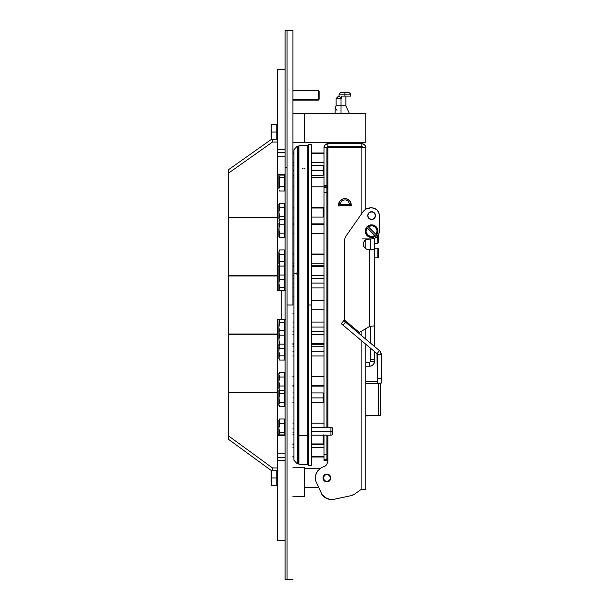 <?xml version="1.0" encoding="UTF-8"?>
<svg xmlns="http://www.w3.org/2000/svg" width="610" height="610" viewBox="0 0 610 610"><rect width="100%" height="100%" fill="white"/><g stroke="black" fill="none" stroke-linecap="round" stroke-linejoin="round"><path stroke-width="0.91" d="M292.899 305L287.066 305L287.066 579.5L287.066 167.75L285.122 167.75L285.122 579.5L287.066 579.5L287.066 305L292.899 305L292.899 30.5L292.899 305M285.122 30.5L285.122 167.75L285.122 30.5L287.066 30.5L287.066 305L287.066 30.5L287.066 167.75L287.066 30.5L292.899 30.5M285.122 578.913L285.122 167.75L287.066 167.75L287.066 578.913M277.352 156.823L285.122 156.823L277.352 156.823L277.352 174.445L277.352 152.622L285.122 152.622L277.352 152.622L277.352 156.823M277.352 149.48L277.352 152.622L277.352 149.48L285.122 149.48L277.352 149.48L277.352 69.761L285.122 69.761L277.352 69.761L277.352 149.48M285.122 290.421L277.352 290.421L277.352 276.002L228.765 276.002L277.352 276.002L228.765 276.002L228.765 217.854L277.352 217.854L228.765 217.854L228.765 275.705L277.352 275.705L277.352 217.465L228.765 217.465L228.765 217.854L228.765 172.973L272.487 142.054L228.765 172.973L228.765 169.534L271.13 139.576L228.765 169.534L228.765 217.465L277.352 217.465L277.352 174.445L285.122 174.445L277.352 174.445L277.352 175.1L285.122 175.1M285.122 69.647L277.352 69.761M277.352 540.239L277.352 453.177L285.122 453.177L277.352 453.177L277.352 457.378L285.122 457.378L277.352 457.378L277.352 460.519L285.122 460.519L277.352 460.519L277.352 540.239L285.122 540.239L277.352 540.353L285.122 540.353M277.352 435.555L285.122 435.555L277.352 435.555L277.352 434.907L277.352 453.177L277.352 435.555M228.765 276.002L228.765 333.998L228.765 276.002M272.487 142.054L272.487 139.812L272.487 142.054L277.352 142.054L272.487 142.054M277.352 290.421L285.358 290.421M285.358 319.579L277.352 319.579L281.233 319.579L281.233 290.421L281.233 319.579L285.122 319.579M277.352 319.579L277.352 333.998L228.765 333.998L277.352 333.998L228.765 334.295L228.765 392.146L277.352 392.146L277.352 334.295L228.765 334.295L228.765 392.146L277.352 392.146L277.352 392.535L228.765 392.535L228.765 392.146L228.765 436.081L272.487 467.946L277.352 467.946L272.487 467.946L228.765 436.081L228.765 439.513L271.13 470.394L228.765 439.513L228.765 392.535L277.352 392.535L277.352 434.899L285.122 434.899M272.487 470.188L272.487 467.946L272.487 470.188M320.456 468.244L304.558 468.244L320.456 468.244A11.659 11.659 0 0 1 321.34 467.71L325.359 465.956L326.708 464.66L327.875 461.16L327.875 459.498L326.907 459.498L326.907 454.641L323.986 454.641L323.986 459.498L326.907 459.498L326.907 454.641L323.986 454.641L323.986 435.204M304.558 487.68L318.588 487.68L304.558 487.68M325.42 474.366L328.393 474.366L330.498 476.471L330.795 477.958L329.652 480.711L326.907 481.847L324.154 480.711L323.018 477.958L324.154 475.213L325.42 474.366L328.393 474.366M328.393 481.549L325.42 481.549M323.315 479.445L323.315 476.471M330.498 479.445L329.652 480.711M304.558 113.582L365.771 113.582L365.771 142.732L292.899 142.732L304.558 142.732L304.558 113.582L292.899 113.582L304.558 113.582L304.558 142.732L365.771 142.732L365.771 113.582L304.558 113.582M271.824 477.95L271.32 472.109L271.824 477.958L271.32 479.887L271.824 477.958L276.765 477.958L276.765 485.735L271.313 485.735M271.313 470.188L271.13 474.069L271.824 470.188L271.13 470.188L271.824 470.188L271.13 470.188L271.13 485.735L271.824 485.735L271.13 485.735L271.824 477.958L271.32 479.887M271.824 485.72L271.13 481.847L271.32 483.814L271.824 477.958L271.32 476.036L271.824 477.958L276.765 477.958L276.765 470.188L271.824 470.188L277.352 470.188M271.32 485.735L271.824 485.735L271.32 485.735L271.824 485.735L271.13 481.847L271.13 474.069L271.824 470.188M271.824 485.735L277.352 485.735M271.32 476.036L271.13 474.069L271.32 476.036M277.352 481.847L276.765 481.847L277.352 481.847M271.32 126.178L271.824 124.265L271.13 124.265L271.824 124.265L271.13 128.153L271.824 132.042L271.13 128.153L271.824 124.265L276.765 124.265L271.13 124.265L271.13 128.153L271.824 124.265L271.13 124.265L271.13 135.931L271.824 132.042L271.13 128.153L271.13 139.812L271.824 139.812L271.13 135.931L271.13 139.812L271.824 139.812L271.13 139.812L271.824 139.812L271.32 137.891L271.824 139.812L271.13 139.812L276.765 139.812L271.816 139.781M271.824 139.812L271.13 135.931L271.816 132.065M276.765 124.265L277.352 124.265L276.765 124.265L276.765 132.042L271.824 132.042L276.765 132.042L276.765 139.812L277.352 139.812L276.765 139.812M271.13 135.931L271.32 137.891L271.824 132.042L271.32 130.113M318.329 99.529L292.899 99.529L318.329 99.529L318.329 100.185L319.129 98.835L318.329 99.529L318.329 90.471L318.329 99.529M292.899 100.185L318.329 100.185L319.129 99.239M319.129 91.309L319.129 98.835L319.129 91.271L318.329 90.471L292.899 90.471M279.601 390.263L278.907 388.143L279.601 390.263L284.542 390.263L279.601 390.263L278.907 388.143L279.601 386.023L284.542 386.023L279.601 386.023L278.907 381.54L279.601 377.056L284.542 377.056L284.542 393.541L279.601 393.541L278.907 390.011L278.907 405.551L279.601 406.748L278.907 404.636L279.601 402.516L278.907 398.025L279.601 393.541L278.907 391.178L279.22 389.615L278.907 405.551M278.907 390.926L278.907 390.209M284.542 402.516L279.601 402.516L278.907 398.025L279.601 393.541L284.542 393.541L284.542 406.748L279.601 406.748L278.907 404.636L279.601 402.516L284.542 402.516M279.601 406.748L284.542 406.748M285.122 398.025L284.542 398.025L285.122 398.025M323.186 397.933L323.186 402.638L323.186 397.933L311.359 397.933L323.186 397.933L323.186 392.924L323.186 397.933L323.986 397.911L323.186 397.933M308.446 397.933L307.714 397.933L308.446 397.933M293.898 397.933L292.899 397.933L293.898 397.933M278.907 433.039L278.907 434.899L279.601 432.719L278.907 428.235L279.601 423.744L278.907 421.38L278.907 428.235L279.601 423.744L279.09 420.183L279.601 419.017L284.542 419.017L284.542 423.744L279.601 423.744L284.542 423.744L284.542 432.719L279.601 432.719L284.542 432.719L284.542 434.899M323.186 443.928L323.986 443.218L323.186 443.928L323.186 435.204L323.186 443.928L311.359 443.928L323.186 443.928L323.186 444.499L323.186 443.928M292.899 443.928L293.898 443.928L292.899 443.928M307.714 443.928L308.446 443.928L307.714 443.928M284.542 203.244L279.601 203.244L279.09 204.35L278.907 218.952L279.601 216.71L278.907 212.219L279.601 207.735L278.907 204.449L278.907 205.486L279.601 203.244L284.542 203.244L284.542 207.735L279.601 207.735L278.907 205.486L278.907 212.219L279.601 207.735L279.235 207.011M278.907 212.219L279.098 220.103M278.907 218.952L279.601 216.71L279.09 214.484L279.601 216.71L284.542 216.71L279.601 216.71L279.243 217.419M278.907 204.449L279.464 203.488M279.601 207.735L284.542 207.735L284.542 219.73L279.464 219.981M279.09 214.491L279.601 216.71M284.542 205.486L285.122 205.486L284.542 205.486M284.542 207.735L284.542 216.71M323.186 208.01L323.986 208.712L323.186 207.362L323.186 208.01L311.359 208.01L323.186 208.01L323.186 217.076L323.186 208.01M292.899 208.01L293.898 208.01L292.899 208.01M307.714 208.01L308.446 208.01L307.714 208.01M278.907 176.519L278.907 178.128L279.601 179.332L279.09 178.219M323.186 170.358L323.986 170.358L323.186 170.358L323.186 165.501L323.186 170.358L311.359 170.358L323.186 170.358L323.186 175.215L323.186 170.358M292.899 170.358L293.898 170.358L292.899 170.358M307.714 170.358L308.446 170.358L307.714 170.358M323.986 351.246L311.359 351.246L323.986 351.246M308.446 351.246L307.714 351.246L308.446 351.246M293.898 351.246L292.899 351.246L293.898 351.246M279.09 349.072L278.907 351.337L279.09 349.072M278.907 344.482L278.907 358.863L279.601 360.06L278.907 357.94L279.601 355.821L278.907 351.337L278.907 357.94L279.601 355.821L284.542 355.821L279.601 355.821L278.907 351.337L278.907 347.204L279.601 348.401L278.907 346.282L278.907 347.204L279.601 344.162L278.907 339.678L279.601 335.187L278.907 332.824L278.907 339.678L279.601 335.187L284.542 335.187L284.542 344.162L279.601 344.162L284.542 344.162L284.542 360.06L279.601 360.06L284.542 360.06M279.601 360.06L278.907 357.94L278.907 358.855M285.122 351.337L284.542 351.337L285.122 351.337M323.986 327.074L311.359 327.074L323.986 327.074M308.446 327.074L307.714 327.074L308.446 327.074M293.898 327.074L292.899 327.074L293.898 327.074M279.09 324.406L278.907 326.922L279.09 324.406M284.542 319.579L284.542 322.682L279.601 322.682L279.09 319.114L278.907 327.166L279.601 322.682L284.542 322.682L284.542 330.46L279.601 330.46L279.09 331.497M279.38 330.833L278.907 327.166L278.907 332.824L279.601 330.46L284.542 330.46L284.542 335.187L279.601 335.187L278.907 332.824L279.601 330.46L278.907 331.657L279.09 347.349L279.601 348.401L284.542 348.401L279.601 348.401M278.907 333.769L279.09 332.702M278.907 320.067L278.907 319.35M285.122 327.166L284.542 327.166L285.122 327.166M292.899 343.712L293.898 343.712L292.899 343.712M307.714 343.712L308.446 343.712L307.714 343.712M311.359 343.712L323.986 343.712L311.359 343.712M279.09 344.841L278.907 346.167L279.09 344.841M278.907 332.58L278.907 331.863M284.542 346.282L285.122 346.282L284.542 346.282M284.542 335.187L284.542 344.162M292.899 385.573L293.898 385.573L292.899 385.573M307.714 385.573L308.446 385.573L307.714 385.573M311.359 385.573L323.986 385.573L311.359 385.573M278.907 381.044L279.601 376.561M279.09 386.702L278.907 388.029L279.09 386.702M284.542 372.321L284.542 377.056L279.601 377.056L278.907 374.685L279.601 372.321L284.542 372.321L279.601 372.321L279.09 373.366M278.907 373.518L278.907 374.685L279.601 372.321L278.907 373.518L278.907 389.066M278.907 374.441L278.907 373.724M284.542 388.143L285.122 388.143L284.542 388.143M284.542 377.056L284.542 386.023M292.899 456.44L293.898 456.44L292.899 456.44M307.714 456.44L308.446 456.44L307.714 456.44M311.359 456.44L323.986 456.44L311.359 456.44M292.899 428.144L293.898 428.144L292.899 428.144M279.09 433.397L278.907 434.724L279.09 433.397M284.542 419.017L279.601 419.017L278.907 421.251L278.907 420.214L278.907 435.555M284.542 428.235L285.122 428.235L284.542 428.235M292.899 254.706L293.898 254.706L292.899 254.706M307.714 254.706L308.446 254.706L307.714 254.706M311.359 254.706L323.986 254.706L311.359 254.706M279.601 267.889L278.907 266.684L278.907 277.306L279.601 275.057L279.09 268.301L278.907 277.306L279.09 278.435L279.601 275.057L279.09 276.162M279.09 261.179L279.601 254.423L278.907 252.182L278.907 263.84L279.464 261.842M278.907 251.137L279.601 249.94L284.542 249.94L279.601 249.94L278.907 252.182L279.464 250.184M284.542 249.94L284.542 254.423L279.601 254.423L278.907 258.914L278.907 252.182L279.235 253.699M279.601 254.423L284.542 254.423L284.542 261.598L279.601 261.598L284.542 261.598L284.542 266.082L279.601 266.082L278.907 270.573L279.601 275.057L279.09 272.838M278.907 258.914L278.907 263.84L279.601 266.082L279.09 264.969L279.601 266.082L284.542 266.082L284.542 275.057L279.601 275.057L284.542 275.057L284.542 279.548L279.601 279.548L284.542 279.548L284.542 287.569L279.601 287.569L278.907 283.086L278.923 290.146M284.542 252.182L285.122 252.182L284.542 252.182M284.542 254.423L284.542 261.598M292.899 266.364L293.898 266.364L292.899 266.364M307.714 266.364L308.446 266.364L307.714 266.364M311.359 266.364L323.986 266.364L311.359 266.364M279.09 264.969L279.601 261.598L278.907 262.796M279.09 268.301L279.601 266.082M279.471 279.319L279.098 278.45M278.907 277.306L279.601 279.548L278.907 278.343M278.907 265.075L278.907 266.684M284.542 263.84L285.122 263.84L284.542 263.84M284.542 266.082L284.542 275.057M292.899 224.503L293.898 224.503L292.899 224.503M307.714 224.503L308.446 224.503L307.714 224.503M311.359 224.503L323.986 224.503L311.359 224.503M279.09 223.108L279.601 224.221L278.907 220.934L279.601 224.221L278.907 228.704L278.907 235.437L279.09 236.573L279.601 233.195L279.09 234.301M278.907 221.979L279.601 219.73L284.542 219.73L284.542 224.221L279.601 224.221L284.542 224.221L284.542 233.195L279.601 233.195L279.09 230.976L279.601 233.195L284.542 233.195L284.542 237.686L279.601 237.686L284.542 237.686M279.09 220.835L279.601 219.73L278.907 220.934M279.09 230.976L278.907 223.214M279.09 226.44L279.601 224.221M279.471 237.458L279.098 236.588M278.907 235.437L279.601 237.686L278.907 236.482M284.542 221.979L285.122 221.979L284.542 221.979M284.542 224.221L284.542 233.195M292.899 283.086L293.898 283.086L292.899 283.086M307.714 283.086L308.446 283.086L307.714 283.086M311.359 283.086L323.986 283.086L311.359 283.086M278.907 290.589L279.601 287.569L278.907 283.086L278.907 290.421M278.907 283.086L279.601 278.595L278.907 283.086L278.907 277.588M279.09 288.683L279.601 287.569L284.542 287.569L284.542 290.421M279.601 278.595L279.09 280.806M284.542 283.086L285.122 283.086L284.542 283.086M292.899 153.636L293.898 153.636L292.899 153.636M307.714 153.636L308.446 153.636L307.714 153.636M311.359 153.636L323.986 153.636L311.359 153.636M326.907 153.636L327.875 153.636L326.907 153.636M292.899 177.807L293.898 177.807L292.899 177.807M307.714 177.807L308.446 177.807L307.714 177.807M311.359 177.807L323.986 177.807L311.359 177.807M326.907 177.807L327.875 177.807L326.907 177.807M284.542 175.1L284.542 186.5L279.601 186.5L279.09 187.605L279.601 186.5L278.907 182.016L278.907 188.749L279.601 186.5L279.09 179.744L278.907 188.749M279.601 177.525L279.09 179.744L279.601 177.525L279.09 176.412L279.601 177.525L284.542 177.525L279.601 177.525L279.09 176.42M279.601 186.5L279.09 184.281L279.601 186.5L284.542 186.5L284.542 190.991L279.601 190.991L279.09 189.878M279.601 190.991L284.542 190.991M279.09 179.744L278.907 182.016L278.907 178.128M279.243 187.209L279.09 187.605M278.907 174.506L278.907 175.283M284.542 175.283L285.122 175.283L284.542 175.283M284.542 177.525L284.542 186.5M340.022 204.419L341.493 201.178L343.948 199.935L345.817 199.935L348.272 201.178L349.736 204.419L340.022 204.419L340.022 205.425L349.736 205.425L349.736 204.419L340.022 204.419M323.986 460.375L327.875 460.375L323.986 460.375L323.986 459.498L326.907 459.498L326.907 460.375L326.907 459.498M323.986 427.435L323.986 192.287L326.907 192.287L326.907 427.435L326.907 187.43L323.986 187.43L323.986 192.287L326.907 192.287L326.907 187.43L323.986 187.43M326.907 435.204L326.907 454.641L326.907 435.204M326.975 187.43L327.875 187.43L327.875 427.435L327.875 147.589L361.882 147.589L361.882 213.378L361.882 147.589L327.875 147.589M327.875 187.43L326.388 187.43M327.875 435.204L327.875 459.498L327.875 435.204M361.882 238.929L371.604 238.929L374.578 238.335L377.102 236.649A7.77 7.77 0 0 0 379.374 231.152L379.374 231.16A7.77 7.77 0 0 1 378.406 234.919A7.77 7.77 0 0 0 379.374 231.152L379.374 215.604A7.77 7.77 0 0 0 374.57 208.422L371.604 207.835A7.77 7.77 0 0 1 379.374 215.604L379.374 231.152A7.77 7.77 0 0 1 371.604 238.929L368.684 238.929A5.345 5.345 0 0 0 364.91 240.492L366.64 239.333L371.604 238.929M330.101 499.46L324.711 497.325A11.659 11.659 0 0 0 330.101 499.46L333.99 499.3L351.024 495.678A9.714 9.714 0 0 0 354.646 494.085A9.714 9.714 0 0 1 351.024 495.678L333.99 499.3A11.659 11.659 0 0 0 333.99 499.3A11.659 11.659 0 0 1 321.012 492.849A11.659 11.659 0 0 0 323.247 496.06M326.907 147.589L326.907 185.486L323.986 185.486L323.986 147.589A3.889 3.889 0 0 1 327.875 143.701L361.882 143.701L361.882 146.613L327.875 146.613L327.875 143.701L325.13 144.837L323.986 147.589L326.907 147.589L327.875 146.613L327.875 143.701L361.882 143.701A3.889 3.889 0 0 1 365.771 147.589L361.882 147.589L365.771 147.589L364.635 144.837L361.882 143.701L361.882 146.613L362.858 147.589M365.771 209.253L365.771 147.589L365.771 209.253M325.13 144.837L324.284 146.103M326.975 147.216L327.501 146.69M364.635 144.837L363.369 143.998M362.256 146.69L362.782 147.216M326.38 498.339L321.988 494.542L315.53 480.535L315.5 475.541L316.285 473.146L317.558 470.981L321.34 467.71L319.274 469.143M320.982 467.916L321.569 467.595M342.454 199.089A6.313 6.313 0 0 0 339.046 202.497L338.565 204.914A6.313 6.313 0 0 1 344.879 198.601A6.313 6.313 0 0 1 351.2 204.914A6.313 6.313 0 0 0 350.719 202.497L349.347 200.454A6.313 6.313 0 0 0 347.311 199.089M349.347 200.454L346.114 198.723A6.313 6.313 0 0 0 342.477 199.073L339.633 201.407L338.687 203.687L338.565 205.89L338.565 204.914L338.565 205.89L340.022 205.89L340.022 205.425L349.736 205.425L349.736 205.89L351.2 205.89L351.078 203.687L350.132 201.407M324.711 497.325L323.231 496.044M327.578 463.005L327.875 461.16M346.114 198.723L347.296 199.081L346.114 198.723A6.313 6.313 0 0 1 347.288 199.073L344.879 198.601L342.462 199.081M340.418 200.454L339.633 201.407M365.771 239.684L365.771 240.203M365.771 239.791L365.771 248.75L365.771 240.386L365.016 240.386M365.771 328.698L365.771 339.16L365.771 328.698M365.771 344.231L365.771 489.616L360.914 489.616L365.771 489.616L365.771 344.231M354.646 494.085L360.914 489.616L354.646 494.085L351.024 495.678M339.046 202.505A6.313 6.313 0 0 0 338.565 204.914L338.687 203.687L338.565 204.914M339.046 202.497L338.687 203.687L339.046 202.497M323.224 479.483L324.085 480.779L326.907 481.946L329.72 480.779L330.887 477.958L330.582 476.433L328.432 474.275L325.382 474.275L324.085 475.144L322.919 477.958L324.085 480.779L326.907 481.946M361.882 330.94L361.882 335.896L361.882 330.94M361.882 340.967L361.882 489.616L361.882 340.967M315.248 478.042L315.5 475.541L317.558 470.981M330.887 477.958L329.72 475.144M325.382 474.275L324.085 475.144L322.919 477.958M328.432 481.641L329.72 480.779M338.565 205.89L340.022 205.89M349.736 205.89L351.2 205.89M365.771 240.386L364.635 240.386M326.907 474.488L326.907 474.069A3.889 3.889 0 0 0 323.018 477.958A3.889 3.889 0 0 0 326.907 481.847A3.889 3.889 0 0 1 323.018 477.958A3.889 3.889 0 0 1 326.907 474.069A3.889 3.889 0 0 1 330.795 477.958A3.889 3.889 0 0 1 326.907 481.847L326.907 481.427A3.469 3.469 0 0 1 323.437 477.958A3.469 3.469 0 0 1 326.907 474.488L328.233 474.755L326.907 474.488A3.469 3.469 0 0 1 330.376 477.958A3.469 3.469 0 0 1 326.907 481.427L325.58 481.168L326.907 481.847A3.889 3.889 0 0 0 330.795 477.958A3.889 3.889 0 0 0 326.907 474.069L324.451 475.503L323.437 477.958L323.696 476.631M330.376 477.958L330.109 479.285L330.109 476.631L328.233 474.755M323.437 477.958L323.696 479.285L325.58 481.168M326.907 481.427L329.362 480.413L330.109 479.285M323.986 300.791L311.359 300.791L323.986 300.791M308.446 300.791L307.714 300.791L308.446 300.791M311.359 144.669L308.446 144.669L308.446 305L311.359 305L311.359 144.669L311.359 305L308.446 305L308.446 465.331L311.359 465.331L311.359 305L311.359 465.331M298.237 272.868L298.237 146.133L298.237 272.868L297.268 272.868L298.237 272.868L298.237 463.867L298.237 272.868M298.237 146.133L297.268 146.133L297.268 272.868L297.268 146.133L293.898 149.785L293.898 273.608L297.268 272.868L293.898 273.608L293.898 460.214L297.268 463.867L297.268 272.868L297.268 463.867L298.237 463.867M296.445 274.02L298.969 273.981M298.969 435.54L298.969 464.355L307.714 464.355L307.714 435.54L298.969 435.54L307.714 435.54L307.714 145.645L298.969 145.645L298.969 435.54M304.924 168.223L303.925 168.375M302.758 168.375L302.202 168.36M307.714 145.676L307.714 464.279M329.819 147.589L329.819 146.613M359.946 146.613L360.914 147.589M375.486 215.604A3.889 3.889 0 0 0 368.013 214.118A3.889 3.889 0 0 0 367.716 215.604A3.889 3.889 0 0 1 371.604 211.716A3.889 3.889 0 0 1 375.486 215.604L374.349 218.357L371.604 219.493L368.852 218.357L367.716 215.604L368.852 212.859L371.604 211.716L374.349 212.859L375.486 215.604A3.889 3.889 0 0 1 371.604 219.493A3.889 3.889 0 0 1 367.716 215.604A3.889 3.889 0 0 0 374.349 218.357A3.889 3.889 0 0 0 375.486 215.604L375.196 217.091M365.771 362.332L369.66 362.332L370.628 361.356L374.517 361.356L374.517 351.566L374.517 361.356A4.857 4.857 0 0 1 369.66 366.213L365.771 366.213L369.66 366.213L369.66 362.332L369.66 366.213L371.52 365.847L370.606 366.122M374.517 361.356L373.701 364.056L371.52 365.847L373.091 364.795M379.496 350.674L345.534 322.171L343.034 325.153L341.272 323.674L377.003 353.655L379.496 350.674L345.534 322.171L343.034 325.153L377.003 353.655L379.496 350.674A4.857 4.857 0 0 1 381.235 354.395L381.235 383.095L377.346 383.095L377.346 378.238L377.346 383.095L381.235 383.095L381.235 378.238L377.346 378.238L377.003 353.655A0.968 0.968 0 0 1 377.346 354.395L377.254 353.991L377.346 354.395L381.235 354.395L381.235 378.238L377.346 378.238L377.254 353.991M341.272 323.674L343.773 320.692L345.534 322.171L343.773 320.692L344.398 319.953L359.282 332.442L369.66 326.449L374.517 325.892L374.517 249.612L369.66 249.612L369.66 326.449L374.517 325.892L374.517 346.495L374.517 249.612L368.684 249.612A5.345 5.345 0 0 1 363.346 244.267A5.345 5.345 0 0 1 368.684 238.929L366.64 239.333L364.91 240.492L363.751 242.223L363.346 244.267L363.751 242.223M380.228 351.436L381.235 354.395L377.346 354.395M364.422 210.244L362.866 211.975A9.714 9.714 0 0 1 370.827 207.835L368.516 208.109A9.714 9.714 0 0 0 368.509 208.109L366.343 208.933A9.714 9.714 0 0 0 366.335 208.933L364.422 210.244A9.714 9.714 0 0 0 362.866 211.975L346.152 235.849L344.848 238.502L344.398 241.423L344.398 319.953L359.282 332.442L358.657 333.19M370.827 207.835L366.343 208.933M364.91 248.049A5.345 5.345 0 0 0 368.684 249.612L366.64 249.208L364.91 248.049L363.751 246.318L363.346 244.267L363.751 246.318M359.282 332.442L369.66 326.449L369.66 249.612L368.684 249.612M374.578 238.335L377.102 236.649L378.787 234.126L379.374 231.152L379.374 215.604L378.787 212.631L377.102 210.107L374.578 208.422M368.013 217.091L367.716 215.604M370.117 212.013L373.091 212.013L374.349 212.859M374.517 249.612L374.517 238.358L374.517 249.612M370.628 238.929L370.628 249.612M370.628 348.31L370.628 359.282L374.517 359.282L370.628 359.282L370.628 361.356M370.628 326.38L370.628 343.232M351.2 205.166L350.033 203.648M340.227 203.191L338.565 205.166L340.227 203.191M374.517 243.298L377.819 243.298L377.674 236.009L378.406 236.299L377.819 235.818M377.819 236.009L377.819 243.276M378.406 242.696L378.406 236.299L378.406 242.704L377.819 243.298M378.406 234.606L378.406 236.299M378.406 238.441L378.406 236.009M377.819 248.156A0.58 0.58 0 0 1 378.406 248.743A0.58 0.58 0 0 0 377.819 248.156L374.517 248.156L377.819 248.156L377.819 257.87L374.517 257.87L377.819 257.87L377.819 248.156M378.406 257.29A0.58 0.58 0 0 1 377.819 257.87A0.58 0.58 0 0 0 378.406 257.29L378.406 248.743L378.406 257.29M339.328 96.09L341.6 98.515L341.6 96.09L341.6 98.515L340.998 98.515L341.6 98.515L340.998 98.004L340.998 98.515L339.328 96.09L338.565 96.09L336.133 98.515L340.998 98.515L340.998 105.804L345.855 105.804L340.998 105.804L340.998 113.582L340.998 105.804L336.133 105.804L340.998 105.804L340.998 98.515L336.133 98.515L336.133 105.804L335.164 107.886L337.025 110.311L335.363 108.168M349.255 92.689L350.712 94.146L339.053 94.146L344.879 94.146L344.879 92.689L340.51 92.689L349.255 92.689L344.879 92.689L344.879 96.09L341.6 96.09L350.712 96.09L350.712 94.146L344.879 94.146L344.879 96.09L350.712 96.09M344.879 142.732L344.879 143.701L344.879 142.732M337.025 110.311L336.285 109.403M341.6 98.515L340.998 98.004L341.6 98.515M377.346 381.585L365.771 381.585L377.346 381.585M365.771 415.593L380.35 415.593L380.35 383.53L380.35 415.593L365.771 415.593L365.771 383.53L380.35 383.53L379.908 383.095L380.35 383.53L378.406 383.53L378.406 415.593L378.406 383.53L365.771 383.53M378.406 383.095L378.406 383.53L378.406 383.095M365.771 415.707L367.548 415.593L365.771 415.707M366.732 415.593L365.771 415.684M292.899 313.258L293.898 313.258L292.899 313.258M293.898 296.742L292.899 296.742L293.898 296.742M292.899 496.418L304.558 496.418L292.899 496.418M292.899 467.268L304.558 467.268L304.558 496.418L304.558 467.268L292.899 467.268M330.933 431.316L330.933 435.204L330.933 431.316L311.359 431.316L330.933 431.316L330.933 427.435L330.933 431.316L332.488 431.316L330.933 431.316M332.488 434.785L332.488 427.846L332.488 434.785L330.933 435.204L311.359 435.204M308.446 431.316L307.714 431.316L308.446 431.316M349.736 204.769A6.313 6.313 0 0 1 350.483 205.89A6.313 6.313 0 0 0 349.736 204.769M339.274 205.89A6.313 6.313 0 0 1 340.022 204.769A6.313 6.313 0 0 0 339.274 205.89M376.583 235.033A6.313 6.313 0 0 1 376.065 235.62A6.313 6.313 0 0 0 376.583 235.033L376.027 234.476L377.125 230.763L375.516 227.233L371.993 225.624L368.272 226.722L367.723 226.173A6.313 6.313 0 0 1 376.583 235.033A6.313 6.313 0 0 0 367.723 226.173A6.313 6.313 0 0 0 367.136 226.684A6.313 6.313 0 0 1 367.723 226.173L376.583 235.033M374.929 235.582L367.174 227.827L366.076 231.541L367.685 235.071L371.215 236.68L374.929 235.582A5.536 5.536 0 0 1 367.174 227.827L366.618 227.271A6.313 6.313 0 0 0 375.486 236.131L367.174 227.827M375.486 236.131A6.313 6.313 0 0 0 376.065 235.62A6.313 6.313 0 0 1 367.136 235.62A6.313 6.313 0 0 1 367.136 226.684A6.313 6.313 0 0 0 366.618 227.271M368.272 226.722A5.536 5.536 0 0 1 376.027 234.476M292.899 579.5L287.066 579.5M278.907 390.003L279.51 388.959M284.542 405.551L285.122 405.551M284.542 390.003L285.122 390.003M311.359 402.638L323.186 402.638L323.986 401.837M292.899 402.638L293.898 402.638M307.714 402.638L308.446 402.638M292.899 392.924L293.898 392.924M307.714 392.924L308.446 392.924M311.359 392.924L323.186 392.924L323.986 393.724M323.186 434.785L323.986 435.593M292.899 434.785L293.898 434.785M292.899 444.499L293.898 444.499M307.714 444.499L308.446 444.499M311.359 444.499L323.186 444.499L323.986 443.699M279.174 220.462L278.907 219.996M284.542 204.449L285.122 204.449M284.542 219.996L285.122 219.996M311.359 207.362L323.186 207.362L323.986 208.162M292.899 207.362L293.898 207.362M307.714 207.362L308.446 207.362M292.899 217.076L293.898 217.076M307.714 217.076L308.446 217.076M311.359 217.076L323.186 217.076L323.986 216.275M311.359 165.501L323.186 165.501L323.986 166.301M292.899 165.501L293.898 165.501M307.714 165.501L308.446 165.501M292.899 175.215L293.898 175.215M307.714 175.215L308.446 175.215M311.359 175.215L323.186 175.215L323.986 174.407M292.899 355.943L293.898 355.943M307.714 355.943L308.446 355.943M311.359 355.943L323.986 355.943M292.899 346.228L293.898 346.228M307.714 346.228L308.446 346.228M311.359 346.228L323.986 346.228M284.542 358.863L285.122 358.863M292.899 331.779L293.898 331.779M307.714 331.779L308.446 331.779M311.359 331.779L323.986 331.779M292.899 322.057L293.898 322.057M307.714 322.057L308.446 322.057M311.359 322.057L323.986 322.057M292.899 334.57L293.898 334.57M307.714 334.57L308.446 334.57M311.359 334.57L323.986 334.57M292.899 344.284L293.898 344.284M307.714 344.284L308.446 344.284M311.359 344.284L323.986 344.284M284.542 331.657L285.122 331.657M284.542 347.204L285.122 347.204M292.899 376.431L293.898 376.431M307.714 376.431L308.446 376.431M311.359 376.431L323.986 376.431M292.899 386.153L293.898 386.153M307.714 386.153L308.446 386.153M311.359 386.153L323.986 386.153M284.542 373.518L285.122 373.518M284.542 389.066L285.122 389.066M292.899 447.298L293.898 447.298M307.714 447.298L308.446 447.298M311.359 447.298L323.986 447.298M292.899 457.012L293.898 457.012M307.714 457.012L308.446 457.012M311.359 457.012L323.986 457.012M292.899 423.126L293.898 423.126M307.714 423.126L308.446 423.126M311.359 423.126L323.986 423.126M292.899 432.841L293.898 432.841M284.542 420.214L285.122 420.214M292.899 254.057L293.898 254.057M307.714 254.057L308.446 254.057M311.359 254.057L323.986 254.057M292.899 263.772L293.898 263.772M307.714 263.772L308.446 263.772M311.359 263.772L323.986 263.772M284.542 251.137L285.122 251.137M292.899 265.716L293.898 265.716M307.714 265.716L308.446 265.716M311.359 265.716L323.986 265.716M292.899 275.43L293.898 275.43M307.714 275.43L308.446 275.43M311.359 275.43L323.986 275.43M284.542 262.796L285.122 262.796M284.542 278.343L285.122 278.343M292.899 223.847L293.898 223.847M307.714 223.847L308.446 223.847M311.359 223.847L323.986 223.847M292.899 233.569L293.898 233.569M307.714 233.569L308.446 233.569M311.359 233.569L323.986 233.569M284.542 220.934L285.122 220.934M284.542 236.482L285.122 236.482M292.899 278.221L293.898 278.221M307.714 278.221L308.446 278.221M311.359 278.221L323.986 278.221M292.899 287.943L293.898 287.943M307.714 287.943L308.446 287.943M311.359 287.943L323.986 287.943M292.899 152.988L293.898 152.988M307.714 152.988L308.446 152.988M311.359 152.988L323.986 152.988M326.907 152.988L327.875 152.988M292.899 162.702L293.898 162.702M307.714 162.702L308.446 162.702M311.359 162.702L323.986 162.702M326.907 162.702L327.875 162.702M292.899 177.159L293.898 177.159M307.714 177.159L308.446 177.159M311.359 177.159L323.986 177.159M326.907 177.159L327.875 177.159M292.899 186.874L293.898 186.874M307.714 186.874L308.446 186.874M311.359 186.874L327.875 186.874M284.542 189.786L285.122 189.786M323.986 309.857L311.359 309.857M308.446 309.857L307.714 309.857M323.986 300.143L311.359 300.143M308.446 300.143L307.714 300.143M298.237 458.926L298.969 458.362M298.237 151.074L298.969 151.638M345.855 96.09L345.855 105.804L349.477 113.582M354.601 143.701L354.601 142.732M335.164 143.701L335.164 142.732M335.164 113.582L335.164 107.886M339.053 96.09L339.053 94.146L340.51 92.689M365.771 415.807L367.258 415.928M307.714 435.204L308.446 435.204M307.714 427.435L308.446 427.435M311.359 427.435L330.933 427.435L332.488 427.846"/></g></svg>
